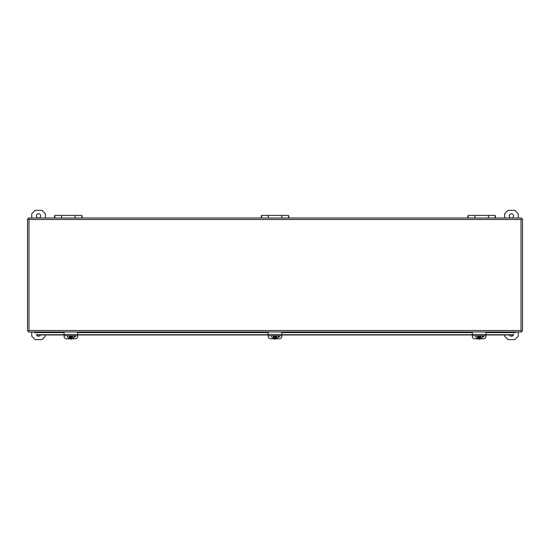 <?xml version="1.0" encoding="UTF-8"?>
<svg xmlns="http://www.w3.org/2000/svg" width="550" height="550" viewBox="0 0 550 550"><rect width="100%" height="100%" fill="white"/><g stroke="black" fill="none" stroke-linecap="round" stroke-linejoin="round"><path stroke-width="0.82" d="M70.558 336.566L69.884 336.566L70.558 336.566L70.558 337.184L71.369 337.081L71.239 339.116A3.149 2.853 -0 0 1 70.558 339.116L70.421 337.452L69.197 337.143L69.197 336.277L70.077 336.277L70.421 335.741M70.421 337.452L70.421 339.103C68.227 338.147 67.286 337.123 67.609 336.022A3.266 2.963 0 0 1 67.623 335.741A3.266 2.963 -0 0 0 67.609 335.851L67.616 335.741M71.369 335.741L71.713 336.277L72.6 336.277L72.6 337.143L71.369 337.452M74.126 335.741A3.266 2.963 0 0 1 74.14 336.022C74.456 337.116 73.528 338.147 71.356 339.103L71.239 337.184M71.369 337.081L71.713 336.772L71.713 337.143M71.919 336.566L71.239 336.311L71.919 336.566M72.6 336.71L71.239 337.019L71.239 336.566M69.197 336.71L70.097 336.71L70.077 337.143M70.558 337.019L70.097 336.71M71.239 336.923L70.558 336.923M82.273 217.718L82.273 217.174L82.273 217.718M54.374 217.174L54.374 218.013L55.055 216.494M288.949 217.718L288.949 217.174L288.949 217.718M261.051 217.174L261.051 218.013L261.731 216.494M274.684 336.566L274.003 336.566L274.684 336.566L274.684 337.184L275.495 337.081L275.357 339.116A3.149 2.853 -0 0 1 274.677 339.116L274.546 337.452L273.316 337.143L273.316 336.277L274.202 336.277L274.546 335.741M274.546 337.452L274.546 339.103C272.353 338.147 271.411 337.123 271.734 336.022A3.266 2.963 0 0 1 271.748 335.741A3.266 2.963 -0 0 0 271.734 335.851L271.734 335.741M275.495 335.741L275.839 336.277L276.719 336.277L276.719 337.143L275.495 337.452M278.266 335.741A3.266 2.963 -0 0 1 278.266 335.851L278.266 335.741A3.266 2.963 0 0 1 278.266 336.022C278.575 337.116 277.647 338.147 275.481 339.103L275.357 337.184M275.495 337.081L275.839 336.772L275.839 337.143M276.045 336.566L275.364 336.311L276.045 336.566M276.719 336.71L275.364 337.019L275.364 336.566M273.316 336.71L274.223 336.71L274.202 337.143M274.677 337.019L274.223 336.71M275.364 336.923L274.684 336.923M478.809 336.566L478.129 336.566L478.809 336.566L478.809 337.184L479.621 337.081L479.483 339.116A3.149 2.853 -0 0 1 478.803 339.116L478.665 337.452L477.441 337.143L477.441 336.277L478.328 336.277L478.665 335.741M478.665 337.452L478.665 339.103C476.479 338.147 475.537 337.123 475.86 336.022A3.266 2.963 0 0 1 475.874 335.741M479.621 335.741L479.957 336.277L480.844 336.277L480.844 337.143L479.621 337.452M479.621 339.096L479.483 337.184M479.621 337.081L479.957 336.772L479.957 337.143M480.171 336.566L479.49 336.311L480.171 336.566M480.844 336.71L479.49 337.019L479.49 336.566M477.441 336.71L478.349 336.71L478.328 337.143M478.803 337.019L478.349 336.71M479.49 336.923L478.809 336.923M495.626 217.718L495.626 217.174L495.626 217.718M467.727 217.174L467.727 218.013L468.408 216.494M40.686 215.889A2.124 2.124 0 0 1 37.496 217.724A2.124 2.124 0 0 1 37.496 214.046A2.124 2.124 0 0 1 40.686 215.889M45.361 218.013L45.361 213.764L41.958 210.361L35.152 210.361L31.756 213.764L31.756 218.013M40.508 334.964A2.124 2.124 0 0 1 36.444 334.379M31.756 331.987L31.756 336.236L35.152 339.639L41.958 339.639L45.361 336.236L45.361 334.964M513.556 334.379A2.124 2.124 0 0 1 509.493 334.964M504.639 334.964L504.639 336.236L508.042 339.639L514.848 339.639L518.244 336.236L518.244 331.987M513.569 215.889A2.124 2.124 0 0 1 510.379 217.724A2.124 2.124 0 0 1 510.379 214.046A2.124 2.124 0 0 1 513.569 215.889M518.244 218.013L518.244 213.764L514.848 210.361L508.042 210.361L504.639 213.764L504.639 218.013M495.282 218.013L495.282 215.421L488.482 215.421L488.482 218.013M468.064 218.013L468.064 215.421L474.87 215.421L474.87 218.013M288.606 218.013L288.606 215.421L281.806 215.421L281.806 218.013M261.394 218.013L261.394 215.421L268.194 215.421L268.194 218.013M81.936 218.013L81.936 215.421L75.13 215.421L75.13 218.013M54.718 218.013L54.718 215.421L61.518 215.421L61.518 218.013M28.483 218.996L27.5 218.996L27.5 331.004L28.483 331.004L28.483 331.987L521.517 331.987L521.51 330.99L522.5 331.004L522.5 218.996L521.51 219.01L521.517 218.013L28.483 218.013L28.971 219.484L28.483 218.996M521.029 219.484L521.517 218.996L521.029 219.484L28.971 219.484L28.971 330.516L28.483 331.004L28.971 330.516L521.029 330.516L521.517 331.004L521.029 330.516L521.029 219.484M515.391 332.475L515.914 331.987M515.151 332.826L515.914 332.228M34.086 331.987L34.609 332.475M34.086 332.228L34.849 332.826M268.194 334.73L77.681 334.73M472.319 334.73L281.806 334.73M512.944 334.73L485.925 334.73M64.075 334.73L37.056 334.73M64.075 334.964L37.056 334.964M512.944 334.964L485.925 334.964M472.319 334.964L281.806 334.964M268.194 334.964L77.681 334.964M61.586 218.013L61.586 215.421L75.061 215.421L75.061 218.013M268.262 218.013L268.262 215.421L281.738 215.421L281.738 218.013M488.414 218.013L488.414 215.421L474.939 215.421L474.939 218.013M472.319 331.987L472.319 336.469A2.558 2.317 180 0 0 474.877 338.786L477.627 338.786M485.925 331.987L485.925 334.469L472.319 334.469M485.925 335.631L485.925 334.469M472.319 335.741L485.925 335.741L485.925 336.469A2.558 2.317 180 0 1 483.368 338.786L480.624 338.786M483.808 335.741A1.911 1.732 0 0 1 482.034 337.432M483.759 335.741A1.911 1.732 0 0 1 482.192 337.088M268.194 331.987L268.194 336.469A2.558 2.317 180 0 0 270.751 338.786L273.501 338.786M281.806 331.987L281.806 334.469L268.194 334.469M281.806 335.631L281.806 334.469M268.194 335.741L281.806 335.741L281.806 336.469A2.558 2.317 180 0 1 279.249 338.786L276.499 338.786M279.682 335.741A1.911 1.732 0 0 1 277.908 337.432M279.641 335.741A1.911 1.732 0 0 1 278.066 337.088M64.075 331.987L64.075 336.469A2.558 2.317 180 0 0 66.633 338.786L69.376 338.786M77.681 331.987L77.681 334.469L64.075 334.469M77.681 335.631L77.681 334.469M64.075 335.741L77.681 335.741L77.681 336.469A2.558 2.317 180 0 1 75.123 338.786L72.373 338.786M75.556 335.741A1.911 1.732 0 0 1 73.789 337.432M75.515 335.741A1.911 1.732 0 0 1 73.948 337.088M70.421 338.133A1.636 1.478 -0 0 1 69.314 337.143M69.314 336.277A1.636 1.478 -0 0 1 69.644 335.741M72.112 335.741A1.636 1.478 -0 0 1 72.435 336.277M72.435 337.143A1.636 1.478 -0 0 1 71.369 338.119M70.077 336.772L70.421 337.081M274.546 338.133A1.636 1.478 -0 0 1 273.439 337.143M273.439 336.277A1.636 1.478 -0 0 1 273.769 335.741M276.231 335.741A1.636 1.478 -0 0 1 276.561 336.277M276.561 337.143A1.636 1.478 -0 0 1 275.495 338.119M274.202 336.772L274.546 337.081M478.665 338.133A1.636 1.478 -0 0 1 477.565 337.143M477.565 336.277A1.636 1.478 -0 0 1 477.888 335.741M480.356 335.741A1.636 1.478 -0 0 1 480.686 336.277M480.686 337.143A1.636 1.478 -0 0 1 479.621 338.119M515.151 332.592L485.925 332.592M472.319 332.592L281.806 332.592M268.194 332.592L77.681 332.592M64.075 332.592L34.849 332.592M81.593 216.494L82.273 217.174M288.269 216.494L288.949 217.174M482.391 336.022C482.701 337.116 481.772 338.147 479.6 339.103M494.945 216.494L495.626 217.174"/></g></svg>
